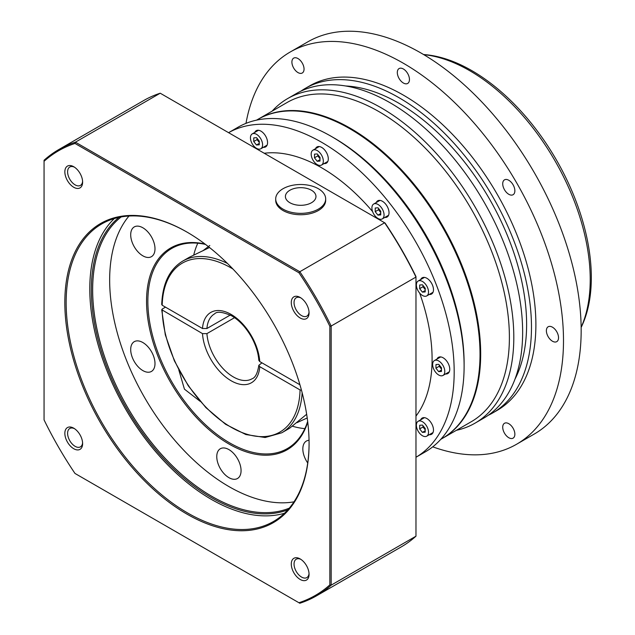 <?xml version="1.0" encoding="UTF-8"?>
<svg xmlns="http://www.w3.org/2000/svg" width="635" height="635" viewBox="0 0 635 635"><rect width="100%" height="100%" fill="white"/><g stroke="black" fill="none" stroke-linecap="round" stroke-linejoin="round"><path stroke-width="0.95" d="M508.794 180.269A8.588 4.961 -120 0 0 504.5 179.84A8.588 4.961 -120 0 0 503.182 186.722A8.588 4.961 -120 0 0 508.794 194.294A8.588 4.961 -120 0 0 513.088 194.715A8.588 4.961 -120 0 0 514.406 187.833A8.588 4.961 -120 0 0 508.794 180.269M403.384 68.993A8.588 4.961 -120 0 0 399.09 68.564A8.588 4.961 -120 0 0 397.772 75.446A8.588 4.961 -120 0 0 403.384 83.018A8.588 4.961 -120 0 0 407.678 83.439A8.588 4.961 -120 0 0 408.996 76.557A8.588 4.961 -120 0 0 403.384 68.993M297.974 58.547A8.588 4.961 -120 0 0 293.68 58.126A8.588 4.961 -120 0 0 292.362 65.008A8.588 4.961 -120 0 0 297.974 72.573A8.588 4.961 -120 0 0 302.268 73.001A8.588 4.961 -120 0 0 303.586 66.119A8.588 4.961 -120 0 0 297.974 58.547M508.794 423.704A8.588 4.961 -120 0 0 504.5 423.275A8.588 4.961 -120 0 0 503.182 430.157A8.588 4.961 -120 0 0 508.794 437.729A8.588 4.961 -120 0 0 513.088 438.15A8.588 4.961 -120 0 0 514.406 431.268A8.588 4.961 -120 0 0 508.794 423.704M552.458 327.192A8.588 4.961 -120 0 0 548.164 326.763A8.588 4.961 -120 0 0 546.846 333.645A8.588 4.961 -120 0 0 552.458 341.217A8.588 4.961 -120 0 0 556.752 341.646A8.588 4.961 -120 0 0 558.07 334.756A8.588 4.961 -120 0 0 552.458 327.192M245.983 123.373A226.433 130.731 60 0 1 290.163 52.038A226.433 130.731 60 0 1 403.384 63.254A226.433 130.731 60 0 1 551.307 262.787A226.433 130.731 60 0 1 516.604 444.238A226.433 130.731 60 0 1 432.737 446.834M290.163 52.038L307.832 41.839A226.433 130.731 60 0 1 421.053 53.054A226.433 130.731 60 0 1 568.976 252.587A226.433 130.731 60 0 1 534.273 434.038L516.604 444.238M300.958 91.13A187.396 108.196 60 0 1 305.268 88.4A187.396 108.196 60 0 1 398.97 97.679A187.396 108.196 60 0 1 521.391 262.811A187.396 108.196 60 0 1 492.665 412.98A187.396 108.196 60 0 1 488.14 415.346M305.268 88.4L309.69 85.852A187.396 108.196 60 0 1 403.384 95.131A187.396 108.196 60 0 1 525.804 260.263A187.396 108.196 60 0 1 497.078 410.424L492.665 412.98M345.678 85.979A180.523 104.227 60 0 1 398.97 103.291A180.523 104.227 60 0 1 514.961 379.19M272.129 111.141A187.396 108.196 60 0 1 287.599 98.6A187.396 108.196 60 0 1 381.302 107.879A187.396 108.196 60 0 1 503.722 273.018A187.396 108.196 60 0 1 474.996 423.18A187.396 108.196 60 0 1 456.398 430.308M287.599 98.6L296.434 93.496A187.396 108.196 60 0 1 390.136 102.783A187.396 108.196 60 0 1 512.556 267.914A187.396 108.196 60 0 1 483.83 418.076L474.996 423.18M257.913 119.348A184.269 106.386 60 0 1 258.247 119.158L286.956 102.576A184.269 106.386 60 0 1 379.087 111.704A184.269 106.386 60 0 1 499.475 274.09A184.269 106.386 60 0 1 471.226 421.751L442.516 438.325A184.269 106.386 60 0 1 442.182 438.515M258.247 119.158A184.269 106.386 60 0 1 350.377 128.278A184.269 106.386 60 0 1 470.765 290.663A184.269 106.386 60 0 1 442.516 438.325M423.593 54.539A168.966 97.552 60 0 1 471.845 70.652A168.966 97.552 60 0 1 581.144 327.438M423.743 54.634A170.529 98.457 60 0 1 469.638 70.652A170.529 98.457 60 0 1 581.144 327.263M429.284 294.442A9.366 5.413 -120 0 0 431.546 294.037A9.366 5.413 -120 0 0 432.983 286.528A9.366 5.413 -120 0 0 426.863 278.265A9.366 5.413 -120 0 0 422.18 277.805A9.366 5.413 -120 0 0 420.695 279.559M423.418 277.392A9.366 5.413 -120 0 0 422.902 278.289M384.826 217.432A9.366 5.413 -120 0 0 387.088 217.027A9.366 5.413 -120 0 0 388.525 209.518A9.366 5.413 -120 0 0 382.405 201.263A9.366 5.413 -120 0 0 377.722 200.795A9.366 5.413 -120 0 0 376.237 202.557M378.952 200.39A9.366 5.413 -120 0 0 378.444 201.279M324.096 163.576A9.366 5.413 -120 0 0 326.358 163.171A9.366 5.413 -120 0 0 327.795 155.662A9.366 5.413 -120 0 0 321.667 147.407A9.366 5.413 -120 0 0 316.984 146.939A9.366 5.413 -120 0 0 315.5 148.701M318.222 146.534A9.366 5.413 -120 0 0 317.714 147.423M263.358 147.304A9.366 5.413 -120 0 0 265.62 146.899A9.366 5.413 -120 0 0 267.057 139.39A9.366 5.413 -120 0 0 260.937 131.135A9.366 5.413 -120 0 0 256.254 130.667A9.366 5.413 -120 0 0 254.77 132.429M257.492 130.262A9.366 5.413 -120 0 0 256.977 131.151M429.284 434.697A9.366 5.413 -120 0 0 431.546 434.292A9.366 5.413 -120 0 0 432.983 426.783A9.366 5.413 -120 0 0 426.863 418.528A9.366 5.413 -120 0 0 422.18 418.06A9.366 5.413 -120 0 0 420.695 419.822M423.418 417.655A9.366 5.413 -120 0 0 422.902 418.544M445.556 373.959A9.366 5.413 -120 0 0 447.818 373.555A9.366 5.413 -120 0 0 449.255 366.046A9.366 5.413 -120 0 0 443.135 357.791A9.366 5.413 -120 0 0 438.452 357.33A9.366 5.413 -120 0 0 436.967 359.085M439.69 356.918A9.366 5.413 -120 0 0 439.182 357.807M256.508 120.158L257.58 119.539A184.269 106.386 60 0 1 349.718 128.667L350.377 129.048A183.332 105.847 60 0 1 350.385 129.048A183.332 105.847 60 0 1 480.02 353.584L480.02 354.346A184.269 106.386 60 0 1 441.857 438.706L440.777 439.325M350.385 129.048L349.718 128.667A184.269 106.386 60 0 1 480.02 354.346M228.576 132.675L237.911 127.286A187.396 108.196 60 0 1 331.605 136.565A187.396 108.196 60 0 1 331.613 136.573L333.82 137.843A184.269 106.386 60 0 1 464.114 363.53L464.114 366.077A187.396 108.196 60 0 1 425.307 451.866L415.973 457.256A187.396 108.196 60 0 0 443.928 306.888A187.396 108.196 60 0 0 321.667 142.303A187.396 108.196 60 0 0 228.584 132.675M333.82 137.843L331.613 136.573A187.396 108.196 60 0 1 464.114 366.077M264.224 153.257A156.162 90.162 60 0 1 321.667 167.807A156.162 90.162 60 0 1 372.594 211.574M378.428 218.71A156.162 90.162 60 0 1 379.119 219.591M415.973 283.424A156.162 90.162 60 0 1 416.393 284.456M419.648 293.076A156.162 90.162 60 0 1 415.973 416.1M447.77 372.689A9.366 5.413 -120 0 0 448.794 372.689M431.49 433.419A9.366 5.413 -120 0 0 432.522 433.427M265.565 146.026A9.366 5.413 -120 0 0 266.597 146.034M326.303 162.298A9.366 5.413 -120 0 0 327.327 162.306M387.032 216.154A9.366 5.413 -120 0 0 388.064 216.162M431.49 293.164A9.366 5.413 -120 0 0 432.522 293.164M439.309 365.03A3.905 2.254 -120 0 0 440.619 368.006A3.905 2.254 -120 0 0 441.492 368.895M438.721 375.007A8.588 4.961 -120 0 0 443.016 375.428A8.588 4.961 -120 0 0 444.333 368.546A8.588 4.961 -120 0 0 438.721 360.982A8.588 4.961 -120 0 0 434.427 360.553A8.588 4.961 -120 0 0 433.11 367.435A8.588 4.961 -120 0 0 438.721 375.007M435.935 368.189L438.682 371.65L441.46 371.459L441.5 367.8L438.761 364.339L435.983 364.53L435.935 368.189L439.253 366.276L441.484 369.102M441.476 370.03L438.682 371.65M439.269 364.974L439.253 366.276M306.665 414.266L289.647 428.212L281.781 432.792A99.116 57.221 60 0 0 302.149 392.771M297.045 422.632L307.213 417.957M209.796 245.515L202.748 250.881M161.719 304.586C162.496 283.71 169.482 269.224 182.674 261.12L189.365 257.254L209.502 247.515M230.259 315.047L206.923 328.517A37.481 21.638 60 0 1 214.59 313.857C216.964 311.198 222.694 311.872 231.783 315.873C239.26 320.31 245.713 327.208 251.166 336.566C255.699 344.678 258.255 352.608 258.834 360.355L259.755 361.569L299.934 384.77M162.179 303.959L162.179 305.237L202.494 328.509L206.923 328.517M301.466 390.192L300.069 389.946L259.755 366.673L258.834 365.308C257.572 373.205 255.318 377.69 252.071 378.777A37.481 21.638 60 0 1 224.219 369.792A37.481 21.638 60 0 1 206.923 333.621L234.569 317.659M261.953 362.839L258.834 365.308M206.923 333.621L202.494 333.613L161.719 309.713L165.291 334.796L174.403 360.894L188.309 385.842L205.843 407.575L225.56 424.275L245.864 434.554L265.144 437.515L281.781 432.792M300.069 389.946A97.552 56.324 60 0 1 231.124 427.244A97.552 56.324 60 0 1 162.179 310.34L162.179 309.062L165.489 307.149M64.849 171.863A12.573 7.255 -120 0 0 73.731 187.261A12.573 7.255 -120 0 0 82.621 182.126A12.573 7.255 -120 0 0 73.739 166.727A12.573 7.255 -120 0 0 64.849 171.863M74.454 167.18A10.62 6.128 -120 0 0 69.802 166.997A10.62 6.128 -120 0 0 67.604 171.863A10.62 6.128 -120 0 0 72.239 182.547A10.62 6.128 -120 0 0 80.423 185.396A10.62 6.128 -120 0 0 82.598 181.277M291.282 302.593A12.573 7.255 -120 0 0 300.172 317.992A12.573 7.255 -120 0 0 309.062 312.857A12.573 7.255 -120 0 0 300.172 297.458A12.573 7.255 -120 0 0 291.282 302.593M300.895 297.91A10.62 6.128 -120 0 0 296.243 297.736A10.62 6.128 -120 0 0 294.045 302.593A10.62 6.128 -120 0 0 298.68 313.277A10.62 6.128 -120 0 0 306.864 316.127A10.62 6.128 -120 0 0 309.031 312.007M291.282 564.063A12.573 7.255 -120 0 0 300.172 579.453A12.573 7.255 -120 0 0 309.062 574.326A12.573 7.255 -120 0 0 300.172 558.927A12.573 7.255 -120 0 0 291.282 564.063M300.895 559.379A10.62 6.128 -120 0 0 296.243 559.197A10.62 6.128 -120 0 0 294.045 564.063A10.62 6.128 -120 0 0 298.68 574.746A10.62 6.128 -120 0 0 306.864 577.588A10.62 6.128 -120 0 0 309.031 573.476M64.849 433.332A12.573 7.255 -120 0 0 73.731 448.723A12.573 7.255 -120 0 0 82.621 443.595A12.573 7.255 -120 0 0 73.739 428.196A12.573 7.255 -120 0 0 64.849 433.332M74.454 428.649A10.62 6.128 -120 0 0 69.802 428.466A10.62 6.128 -120 0 0 67.604 433.332A10.62 6.128 -120 0 0 72.239 444.016A10.62 6.128 -120 0 0 80.423 446.857A10.62 6.128 -120 0 0 82.598 442.746M130.699 234.783A17.177 9.914 -120 0 0 138.2 252.071A17.177 9.914 -120 0 0 151.44 256.675A17.177 9.914 -120 0 0 154.996 248.809A17.177 9.914 -120 0 0 147.495 231.521A17.177 9.914 -120 0 0 134.255 226.925A17.177 9.914 -120 0 0 130.699 234.783M130.699 349.544A17.177 9.914 -120 0 0 138.2 366.832A17.177 9.914 -120 0 0 151.44 371.435A17.177 9.914 -120 0 0 154.996 363.569A17.177 9.914 -120 0 0 147.495 346.281A17.177 9.914 -120 0 0 134.255 341.678A17.177 9.914 -120 0 0 130.699 349.544M216.765 456.613A17.177 9.914 -120 0 0 224.266 473.9A17.177 9.914 -120 0 0 237.506 478.496A17.177 9.914 -120 0 0 241.062 470.638A17.177 9.914 -120 0 0 233.561 453.35A17.177 9.914 -120 0 0 220.329 448.747A17.177 9.914 -120 0 0 216.765 456.613M309.047 440.269A17.177 9.914 -120 0 0 306.395 441.055A17.177 9.914 -120 0 0 302.831 448.921A17.177 9.914 -120 0 0 307.721 462.986M64.826 302.585A172.72 99.719 -120 0 0 186.952 514.112A172.72 99.719 -120 0 0 309.078 443.603A172.72 99.719 -120 0 0 186.952 232.069A172.72 99.719 -120 0 0 64.826 302.585M187.285 232.267A171.775 99.179 -120 0 0 101.727 223.949A171.775 99.179 -120 0 0 66.151 302.585A171.775 99.179 -120 0 0 141.129 475.456A171.775 99.179 -120 0 0 273.502 521.478A171.775 99.179 -120 0 0 309.078 443.222M114.356 218.535A171.775 99.179 -120 0 0 89.781 288.941A171.775 99.179 -120 0 0 157.139 453.398A171.775 99.179 -120 0 0 284.504 513.239M118.951 217.368A169.593 97.917 -120 0 0 91.329 289.83A169.593 97.917 -120 0 0 160.258 454.962A169.593 97.917 -120 0 0 287.806 509.849M121.174 216.94A168.656 97.377 -120 0 0 92.654 289.83A168.656 97.377 -120 0 0 161.941 454.874A168.656 97.377 -120 0 0 289.298 508.143M128.976 216.027A168.656 97.377 -120 0 0 109.657 280.011A168.656 97.377 -120 0 0 172.077 437.11A168.656 97.377 -120 0 0 293.989 501.84M205.002 244.038A116.499 67.262 -120 0 0 146.542 301.308A116.499 67.262 -120 0 0 216.829 435.975A116.499 67.262 -120 0 0 307.745 421.997M205.51 244.419A115.562 66.723 -120 0 0 171.799 248.404A115.562 66.723 -120 0 0 147.86 301.308A115.562 66.723 -120 0 0 198.303 417.6A115.562 66.723 -120 0 0 287.353 448.564A115.562 66.723 -120 0 0 307.665 421.362M200.12 401.312L184.436 389.152L178.8 369.911M292.513 426.228A115.562 66.723 -120 0 0 304.856 428.641M298.926 602.734L299.823 603.25A257.667 148.765 -120 0 0 316.452 595.86L401.256 546.894A257.667 148.765 -120 0 0 415.973 536.186L415.973 277.066A257.667 148.765 -120 0 0 384.627 222.766L160.218 93.21L75.414 142.169A257.667 148.765 -120 0 0 58.785 149.558A257.667 148.765 -120 0 0 44.061 160.266L44.061 419.894A256.731 148.225 -120 0 0 74.978 473.44L298.926 602.734A256.731 148.225 -120 0 0 329.843 584.891L329.843 326.287A256.731 148.225 -120 0 0 298.926 272.748L74.978 143.446A256.731 148.225 -120 0 0 44.061 161.298M160.218 93.21A257.667 148.765 -120 0 0 143.589 100.6L58.785 149.558M316.452 595.86A257.667 148.765 -120 0 0 331.168 585.153L329.843 584.891M329.843 326.287L331.168 326.025A257.667 148.765 -120 0 0 299.823 271.732L298.926 272.748M74.978 143.446L75.414 142.169L299.823 271.732L384.627 222.766L385.056 223.02A256.731 148.225 -120 0 1 415.973 276.566L415.973 277.066L331.168 326.025L331.168 585.153L415.973 536.186M197.802 243.213A115.562 66.723 -120 0 0 193.746 254.984M311.491 190.254A15.28 8.819 180 0 1 311.491 202.732A15.28 8.819 180 0 1 289.885 202.732A15.28 8.819 180 0 1 289.885 190.254A15.28 8.819 180 0 1 311.491 190.254M318.357 209.129A24.987 14.422 180 0 1 283.019 209.129A24.987 14.422 180 0 1 275.701 198.93A24.987 14.422 180 0 1 283.019 188.73A24.987 14.422 180 0 1 318.357 188.73A24.987 14.422 180 0 1 325.676 198.93A24.987 14.422 180 0 1 318.357 209.129M325.676 198.93L325.676 200.319A24.987 14.422 180 0 1 318.357 210.518A24.987 14.422 180 0 1 291.132 213.646A24.987 14.422 180 0 1 275.701 200.319L275.701 198.93M423.037 285.504A3.905 2.254 -120 0 0 424.347 288.481A3.905 2.254 -120 0 0 425.212 289.369M422.45 295.481A8.588 4.961 -120 0 0 426.744 295.91A8.588 4.961 -120 0 0 428.053 289.028A8.588 4.961 -120 0 0 422.45 281.456A8.588 4.961 -120 0 0 418.155 281.027A8.588 4.961 -120 0 0 416.838 287.909A8.588 4.961 -120 0 0 422.45 295.481M419.664 288.663L422.402 292.124L425.188 291.933L425.228 288.274L422.489 284.813L419.703 285.004L419.664 288.663L422.981 286.75L425.212 289.576M425.204 290.512L422.402 292.124M422.989 285.448L422.981 286.75M378.579 208.494A3.905 2.254 -120 0 0 379.889 211.471A3.905 2.254 -120 0 0 380.754 212.36M377.984 218.472A8.588 4.961 -120 0 0 382.278 218.9A8.588 4.961 -120 0 0 383.596 212.019A8.588 4.961 -120 0 0 377.984 204.446A8.588 4.961 -120 0 0 373.69 204.025A8.588 4.961 -120 0 0 372.372 210.907A8.588 4.961 -120 0 0 377.984 218.472M375.206 211.653L377.944 215.122L380.722 214.924L380.77 211.272L378.031 207.804L375.245 208.002L375.206 211.653L378.516 209.74L380.754 212.566M380.746 213.503L377.944 215.122M378.531 208.447L378.516 209.74M317.841 154.646A3.905 2.254 -120 0 0 319.151 157.623A3.905 2.254 -120 0 0 320.024 158.504M317.254 164.624A8.588 4.961 -120 0 0 321.548 165.044A8.588 4.961 -120 0 0 322.866 158.163A8.588 4.961 -120 0 0 317.254 150.59A8.588 4.961 -120 0 0 312.96 150.17A8.588 4.961 -120 0 0 311.642 157.051A8.588 4.961 -120 0 0 317.254 164.624M314.476 157.798L317.214 161.266L319.992 161.068L320.032 157.416L317.294 153.948L314.515 154.146L314.476 157.798L317.786 155.885L320.016 158.71M320.008 159.647L317.214 161.266M317.802 154.591L317.786 155.885M257.111 138.366A3.905 2.254 -120 0 0 258.421 141.343A3.905 2.254 -120 0 0 259.286 142.232M256.524 148.344A8.588 4.961 -120 0 0 260.818 148.773A8.588 4.961 -120 0 0 262.128 141.891A8.588 4.961 -120 0 0 256.524 134.318A8.588 4.961 -120 0 0 252.23 133.898A8.588 4.961 -120 0 0 250.912 140.78A8.588 4.961 -120 0 0 256.524 148.344M253.738 141.526L256.476 144.994L259.263 144.796L259.302 141.145L256.564 137.676L253.778 137.874L253.738 141.526L257.048 139.613L259.286 142.438M259.278 143.375L256.476 144.994M257.064 138.319L257.048 139.613M423.037 425.76A3.905 2.254 -120 0 0 424.347 428.736A3.905 2.254 -120 0 0 425.212 429.625M422.45 435.737A8.588 4.961 -120 0 0 426.744 436.166A8.588 4.961 -120 0 0 428.053 429.284A8.588 4.961 -120 0 0 422.45 421.711A8.588 4.961 -120 0 0 418.155 421.291A8.588 4.961 -120 0 0 416.838 428.173A8.588 4.961 -120 0 0 422.45 435.737M419.664 428.919L422.402 432.379L425.188 432.189L425.228 428.53L422.489 425.069L419.703 425.259L419.664 428.919L422.981 427.006L425.212 429.831M425.204 430.768L422.402 432.379M422.989 425.704L422.981 427.006M182.674 261.12A99.116 57.221 60 0 1 227.513 263.485M202.494 328.509A40.616 23.447 60 0 1 231.124 314.428A40.616 23.447 60 0 1 259.755 361.569M162.179 305.237A97.552 56.324 60 0 1 232.981 269.042M259.755 366.673A40.616 23.447 60 0 1 231.124 380.754A40.616 23.447 60 0 1 202.494 333.613M443.016 375.428L449.302 371.8M434.427 360.553L440.714 356.926M426.744 295.91L433.03 292.275M418.155 281.027L424.442 277.4M382.278 218.9L388.572 215.273M373.69 204.025L379.984 200.39M321.548 165.044L327.835 161.417M312.96 150.17L319.246 146.534M260.818 148.773L267.105 145.145M252.23 133.898L258.516 130.262M426.744 436.166L433.03 432.53M418.155 421.291L424.442 417.655"/></g></svg>
